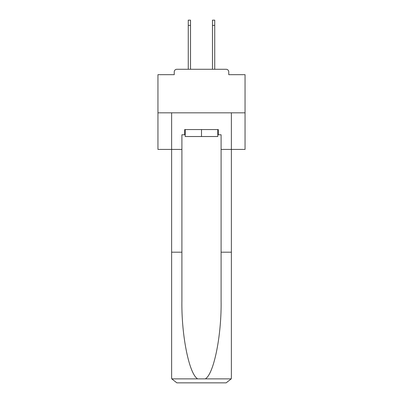 <?xml version="1.0" encoding="UTF-8"?>
<svg xmlns="http://www.w3.org/2000/svg" width="403" height="403" viewBox="0 0 403 403"><rect width="100%" height="100%" fill="white"/><g stroke="black" fill="none" stroke-linecap="round" stroke-linejoin="round"><path stroke-width="0.6" d="M228.763 74.676L228.763 71.89L228.763 74.676L245.054 74.676L245.054 149.412L221.096 149.412L221.096 134.778L218.31 134.778L218.31 129.554L184.69 129.554L184.69 134.778L185.214 134.778M245.054 112.83L157.946 112.83L157.946 149.412L171.623 149.412L171.623 112.83L231.377 112.83L231.377 377.626L231.377 252.192L221.096 252.192L221.096 149.412M157.946 112.83L157.946 74.676L174.237 74.676L174.237 71.89L174.237 74.676M228.763 71.89A2.614 2.614 0 0 0 226.148 69.276L176.852 69.276A2.614 2.614 0 0 0 174.237 71.89M226.148 69.276L215.086 69.276M187.914 69.276L176.852 69.276M217.786 129.554L217.786 136.521L185.214 136.521L185.214 129.554M201.5 129.554L201.5 136.521M184.69 134.778L181.904 134.778L181.904 252.192L171.623 252.192L171.623 377.626L171.774 378.875L176.852 382.85L190.09 382.85M176.852 382.85L226.148 382.85L176.852 382.85M212.91 382.85L226.148 382.85L231.226 378.875L231.377 377.626M181.904 252.192L181.904 300.925C181.36 335.543 189.224 374.327 197.707 378.875L205.293 378.875C213.776 374.327 221.64 335.543 221.096 300.925L221.096 252.192M171.623 377.626L171.623 149.412L181.904 149.412M217.786 134.778L218.31 134.778M188.261 25.374L188.261 20.15L190.523 20.15L190.523 25.374L188.261 25.374L188.261 69.276M190.523 69.276L190.523 25.374M212.477 69.276L212.477 20.15L214.739 20.15L214.739 25.374L212.477 25.374M214.739 69.276L214.739 25.374M171.774 378.875L197.707 378.875M205.293 378.875L231.226 378.875"/></g></svg>

